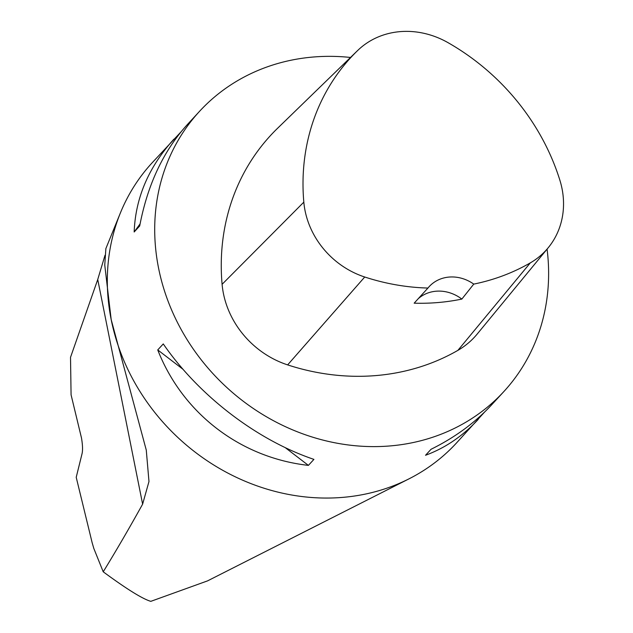 <?xml version="1.0" encoding="UTF-8"?>
<svg xmlns="http://www.w3.org/2000/svg" width="633" height="633" viewBox="0 0 633 633"><rect width="100%" height="100%" fill="white"/><g stroke="black" fill="none" stroke-linecap="round" stroke-linejoin="round"><path stroke-width="0.95" d="M484.443 412.21L456.417 443.06A206.841 184.622 -137.4 0 1 409.029 478.833L207.569 580.872L150.804 601.35C142.496 598.889 126.632 589.038 103.219 571.805L93.803 548.415L92.141 542.679L76.213 477.314L81.958 454.059C82.86 450.633 82.709 445.315 81.515 438.099L71.078 394.834L70.516 357.344L97.735 279.501L142.623 504.153L148.977 481.523L146.27 450.087L111.186 319.602L104.754 265.069L105.869 248.587L120.373 212.973A206.841 184.622 -137.4 0 1 152.134 162.8L180.975 131.917M103.219 571.805C115.617 551.66 128.76 529.117 142.623 504.153M104.999 255.281L97.735 279.501M409.029 478.833A206.841 184.622 -137.4 0 1 111.186 319.602A206.841 184.622 -137.4 0 1 120.373 212.973M547.078 249.125A206.841 184.622 -137.4 0 1 503.805 391.613A206.841 184.622 -137.4 0 1 303.935 434.262A206.841 184.622 -137.4 0 1 158.574 268.155A206.841 184.622 -137.4 0 1 199.522 111.353A206.841 184.622 -137.4 0 1 350.5 57.461M157.736 349.922L163.267 343.925C198.92 395.696 256.792 440.046 313.921 459.384L308.398 465.382C240.477 457.762 182.605 413.412 157.736 349.922L183 369.284M199.522 111.353L187.218 124.709C163.354 151.058 147.513 184.812 139.695 225.973L134.172 231.979C135.446 197.915 148.692 166.977 173.909 139.157M478.2 419.418C462.77 436.066 445.221 448.022 425.534 455.269L431.057 449.272C454.977 437.427 475.122 422.662 491.501 404.97L503.805 391.613M418.199 298.736A36.2 32.307 -137.4 0 1 461.845 299.085A222.365 198.477 42.6 0 1 414.156 303.183L427.948 288.047A221.289 197.52 -137.4 0 1 364.727 277.009A81.673 72.898 -137.4 0 1 303.824 202.141A221.289 197.52 -137.4 0 1 357.605 50.561A81.673 72.898 -137.4 0 1 357.685 50.49A81.673 72.898 -137.4 0 1 448.045 42.672A221.289 197.52 -137.4 0 1 559.849 180.12A81.673 72.898 -137.4 0 1 548.225 247.732L477.179 334.066A87.908 78.468 -137.4 0 1 457.896 350.358A227.524 203.09 -137.4 0 1 287.643 364.893A87.908 78.468 -137.4 0 1 222.096 284.312A227.524 203.09 -137.4 0 1 277.389 128.459A87.908 78.468 -137.4 0 1 277.476 128.38A87.908 78.468 -137.4 0 1 277.555 128.309M548.225 247.732A81.673 72.898 -137.4 0 1 530.319 262.869A221.289 197.52 -137.4 0 1 473.753 284.106L461.845 299.085M427.948 288.047A36.2 32.307 -137.4 0 1 429.214 286.575A36.2 32.307 -137.4 0 1 473.753 284.106M285.198 447.602L308.398 465.382M140.091 223.868L134.172 231.979M303.824 202.141L222.096 284.312M357.605 50.561L277.389 128.459M530.319 262.869L457.896 350.358M364.727 277.009L287.643 364.893M357.685 50.49L277.476 128.38"/></g></svg>
